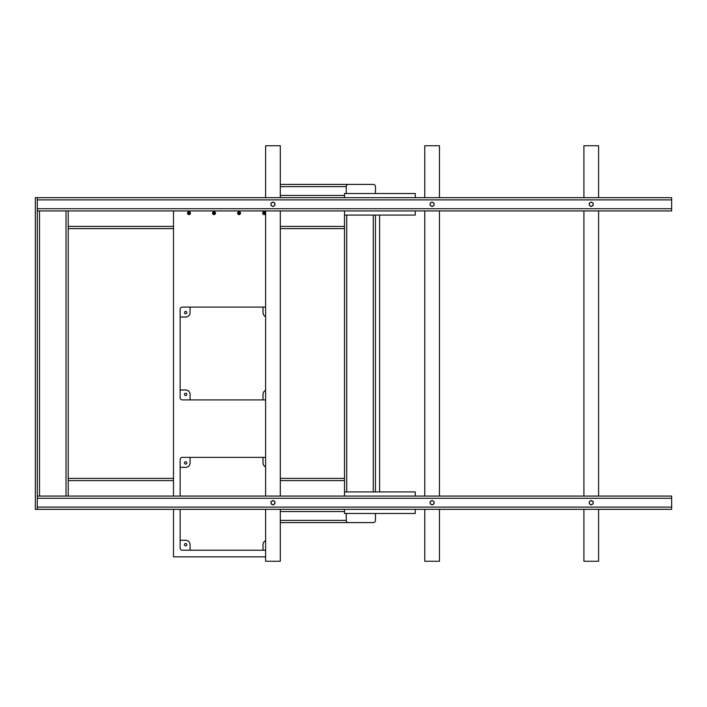 <?xml version="1.0" encoding="UTF-8"?>
<svg xmlns="http://www.w3.org/2000/svg" width="707" height="707" viewBox="0 0 707 707"><rect width="100%" height="100%" fill="white"/><g stroke="black" fill="none" stroke-linecap="round" stroke-linejoin="round"><path stroke-width="1.06" d="M286.591 522.588L283.657 522.588M415.248 197.668L344.521 197.668L344.521 193.524L415.248 193.524L415.248 197.668L671.65 197.668L671.65 210.933L344.521 210.933L344.521 491.922L415.248 491.922L415.248 496.067L671.65 496.067L671.65 509.332L35.35 509.332L35.35 197.668L37.285 197.668L37.285 509.332L173.498 509.332L173.498 556.851L265.62 556.851M68.226 210.933L68.226 496.067M238.719 213.01L238.939 212.392L239.814 213.01L239.205 213.894L238.321 213.275L238.939 212.789M240.539 213.143A1.467 1.467 0 0 0 238.339 211.87A1.467 1.467 0 0 0 238.339 214.415A1.467 1.467 0 0 0 240.539 213.143M671.65 208.724L37.285 208.724L37.285 199.878L671.65 199.878M344.521 210.933L37.285 210.933M344.521 197.668L37.285 197.668M671.65 507.122L37.285 507.122L37.285 498.276L671.65 498.276M344.521 491.922L344.521 496.067L37.285 496.067M263.773 213.01L264.25 212.392L264.869 213.275L263.985 213.894L263.375 213.275L263.985 212.789M265.585 213.143A1.467 1.467 0 0 0 263.384 211.87A1.467 1.467 0 0 0 263.384 214.415A1.467 1.467 0 0 0 265.585 213.143M583.911 509.332L583.911 561.27L598.59 561.27L598.59 509.332M583.911 496.067L583.911 210.933M583.911 197.668L583.911 145.73L598.59 145.73L598.59 197.668M415.248 210.933L415.248 215.078L344.521 215.078M375.461 215.078L375.461 491.922M379.606 215.078L379.606 491.922M424.766 509.332L424.766 561.27L439.445 561.27L439.445 509.332M424.766 496.067L424.766 210.933M424.766 197.668L424.766 145.73L439.445 145.73L439.445 197.668M344.521 478.383L280.299 478.383M173.498 478.383L68.226 478.383M344.521 509.332L344.521 513.476L415.248 513.476L415.248 509.332L280.299 509.332L280.299 561.27L265.62 561.27L265.62 509.332M265.62 496.067L265.62 210.933M265.62 197.668L265.62 145.73L280.299 145.73L280.299 197.668M173.498 210.933L173.498 496.067M189.379 213.143L188.76 213.505L188.76 212.78L189.379 213.143M214.433 213.143L213.814 213.505L213.814 212.78L214.433 213.143M239.487 213.143L238.86 213.505L238.86 212.78L239.487 213.143M264.533 213.143L263.914 213.505L263.914 212.78L264.533 213.143M305.327 522.588L302.393 522.588M593.182 501.581L593.182 503.817L591.246 504.931L589.311 503.817L589.311 502.695A1.935 1.935 0 0 0 592.219 504.374A1.935 1.935 0 0 0 592.219 501.024L593.182 501.581M591.246 500.459L592.219 501.024A1.935 1.935 0 0 0 590.283 501.024L591.246 500.459M589.311 501.581L590.283 501.024A1.935 1.935 0 0 0 589.311 502.695L589.311 501.581M434.045 501.581L434.045 503.817L432.101 504.931L430.165 503.817L430.165 502.695A1.935 1.935 0 0 0 433.073 504.374A1.935 1.935 0 0 0 433.073 501.024L434.045 501.581M432.101 500.459L433.073 501.024A1.935 1.935 0 0 0 431.137 501.024L432.101 500.459M430.165 501.581L431.137 501.024A1.935 1.935 0 0 0 430.165 502.695L430.165 501.581M274.899 501.581L274.899 503.817L272.964 504.931L271.028 503.817L271.028 502.695A1.935 1.935 0 0 0 273.927 504.374A1.935 1.935 0 0 0 273.927 501.024L274.899 501.581M272.964 500.459L273.927 501.024A1.935 1.935 0 0 0 271.992 501.024L272.964 500.459M271.028 501.581L271.992 501.024A1.935 1.935 0 0 0 271.028 502.695L271.028 501.581M265.62 550.223L182.335 550.223A2.209 2.209 0 0 1 180.126 548.013L180.126 509.332M180.126 496.067L180.126 467.336L185.649 467.336A4.419 4.419 0 0 0 190.077 462.908L190.077 457.385L182.335 457.385A2.209 2.209 0 0 0 180.126 459.594L180.126 467.336M265.62 457.385L190.077 457.385M190.077 550.223L190.077 544.69A4.419 4.419 0 0 0 185.649 540.272L180.126 540.272M263.013 550.223L263.013 544.69A4.419 4.419 0 0 1 265.62 540.661M263.013 457.385L263.013 462.908A4.419 4.419 0 0 0 265.62 466.947M184.474 544.69A1.175 1.175 0 0 0 186.241 545.716A1.175 1.175 0 0 0 186.241 543.674A1.175 1.175 0 0 0 184.474 544.69M184.474 462.908A1.175 1.175 0 0 0 186.241 463.933A1.175 1.175 0 0 0 186.241 461.892A1.175 1.175 0 0 0 184.474 462.908M375.461 513.476L375.461 520.379A2.209 2.086 -90 0 1 373.376 522.588L348.339 522.588A2.209 2.086 -90 0 1 346.253 520.379L346.253 513.476M280.299 522.588L348.339 522.588M274.899 203.183L274.899 205.419L272.964 206.541L271.028 205.419L271.028 204.305A1.935 1.935 0 0 0 273.927 205.976A1.935 1.935 0 0 0 273.927 202.626L274.899 203.183M272.964 202.069L273.927 202.626A1.935 1.935 0 0 0 271.992 202.626L272.964 202.069M271.028 203.183L271.992 202.626A1.935 1.935 0 0 0 271.028 204.305L271.028 203.183M415.248 496.067L344.521 496.067M280.299 186.621L346.253 186.621A2.209 2.086 -90 0 1 348.339 184.412L373.376 184.412A2.209 2.086 -90 0 1 375.461 186.621L375.461 193.524M346.253 186.621L346.253 193.524M280.299 184.412L348.339 184.412M593.182 203.183L593.182 205.419L591.246 206.541L589.311 205.419L589.311 204.305A1.935 1.935 0 0 0 592.219 205.976A1.935 1.935 0 0 0 592.219 202.626L593.182 203.183M591.246 202.069L592.219 202.626A1.935 1.935 0 0 0 590.283 202.626L591.246 202.069M589.311 203.183L590.283 202.626A1.935 1.935 0 0 0 589.311 204.305L589.311 203.183M213.664 213.01L214.15 212.392L214.769 213.275L213.885 213.894L213.267 213.275L213.885 212.789M215.485 213.143A1.467 1.467 0 0 0 213.284 211.87A1.467 1.467 0 0 0 213.284 214.415A1.467 1.467 0 0 0 215.485 213.143M265.62 399.915L182.335 399.915A2.209 2.209 0 0 1 180.126 397.705L180.126 317.028L185.649 317.028A4.419 4.419 0 0 0 190.077 312.609L190.077 307.085L182.335 307.085A2.209 2.209 0 0 0 180.126 309.295L180.126 317.028M265.62 307.085L190.077 307.085M190.077 399.915L190.077 394.391A4.419 4.419 0 0 0 185.649 389.972L180.126 389.972M263.013 399.915L263.013 394.391A4.419 4.419 0 0 1 265.62 390.361M263.013 307.085L263.013 312.609A4.419 4.419 0 0 0 265.62 316.639M184.474 394.391A1.175 1.175 0 0 0 186.241 395.407A1.175 1.175 0 0 0 186.241 393.375A1.175 1.175 0 0 0 184.474 394.391M184.474 312.609A1.175 1.175 0 0 0 186.241 313.625A1.175 1.175 0 0 0 186.241 311.593A1.175 1.175 0 0 0 184.474 312.609M188.619 213.01L189.096 212.392L189.715 213.275L188.84 213.894L188.221 213.275L188.84 212.789M190.439 213.143A1.467 1.467 0 0 0 188.239 211.87A1.467 1.467 0 0 0 188.239 214.415A1.467 1.467 0 0 0 190.439 213.143M434.045 203.183L434.045 205.419L432.101 206.541L430.165 205.419L430.165 204.305A1.935 1.935 0 0 0 433.073 205.976A1.935 1.935 0 0 0 433.073 202.626L434.045 203.183M432.101 202.069L433.073 202.626A1.935 1.935 0 0 0 431.137 202.626L432.101 202.069M430.165 203.183L431.137 202.626A1.935 1.935 0 0 0 430.165 204.305L430.165 203.183M344.521 228.617L280.299 228.617M173.498 228.617L68.226 228.617M295.959 522.588L293.025 522.588M66.016 210.933L66.016 496.067M39.495 210.933L39.495 496.067M344.521 480.592L280.299 480.592M173.498 480.592L68.226 480.592M280.299 511.541L344.521 511.541M280.299 520.379L346.253 520.379M280.299 195.459L344.521 195.459M373.252 215.078L373.252 491.922M346.73 215.078L346.73 491.922M344.521 226.408L280.299 226.408M173.498 226.408L68.226 226.408M598.59 496.067L598.59 210.933M439.445 496.067L439.445 210.933M280.299 496.067L280.299 210.933"/></g></svg>
